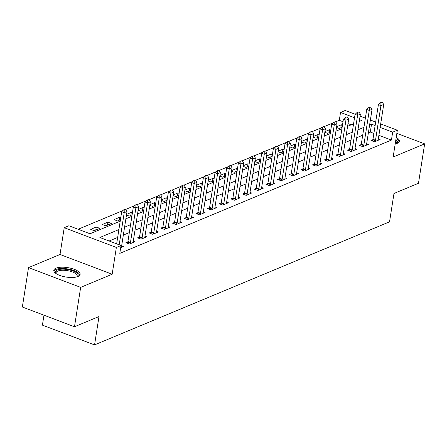 <?xml version="1.0" encoding="UTF-8"?>
<svg xmlns="http://www.w3.org/2000/svg" width="447" height="447" viewBox="0 0 447 447"><rect width="100%" height="100%" fill="white"/><g stroke="black" fill="none" stroke-linecap="round" stroke-linejoin="round"><path stroke-width="0.67" d="M395.198 143.917A13.326 4.783 8.9 0 0 397.204 143.325A13.326 4.783 8.9 0 0 399.372 141.218A13.326 4.783 8.9 0 0 396.221 137.374M55.964 268.178A13.326 4.783 8.9 0 0 53.791 270.279A13.326 4.783 8.9 0 0 62.803 276.363A13.326 4.783 8.9 0 0 77.946 276.503A13.326 4.783 8.9 0 0 80.119 274.402A13.326 4.783 8.9 0 0 71.112 268.323A13.326 4.783 8.9 0 0 55.964 268.178M343 121.713L339.295 120.31L340.53 112.437L345.196 110.487L355.169 114.264M43.974 315.202L42.415 325.142L94.557 344.894L389.538 221.835L393.98 193.478L418.481 183.259L424.65 143.873L396.852 133.346M94.557 344.894L98.994 316.537L74.493 326.757L22.35 307.011L28.519 267.63L80.656 287.376L112.163 274.234L116.36 247.454L64.217 227.702L68.883 225.757L90.02 233.764L120.204 221.17M112.163 274.234L60.021 254.483L28.519 267.63M60.021 254.483L64.217 227.702M339.295 120.31L335.675 121.824M332.942 122.964L324.008 126.691M321.276 127.831L312.341 131.558M309.609 132.698L300.669 136.424M297.937 137.564L289.002 141.291M286.27 142.431L277.336 146.158M274.603 147.303L265.663 151.03M262.931 152.17L253.997 155.897M251.264 157.037L242.33 160.764M239.592 161.903L230.658 165.63M227.925 166.77L218.991 170.497M216.259 171.642L207.324 175.369M204.586 176.509L195.652 180.236M192.92 181.376L183.985 185.103M181.253 186.243L172.318 189.969M169.581 191.109L160.646 194.836M157.914 195.976L148.98 199.708M146.247 200.848L137.313 204.575M134.575 205.715L125.641 209.442M122.908 210.582L78.136 229.261M74.493 326.757L80.656 287.376M351.186 124.814L348.012 123.612M94.205 230.691L99.804 228.35L96.284 227.02L90.68 229.356L94.205 230.691M105.872 225.819L111.471 223.483L107.95 222.148L102.346 224.489L105.872 225.819M120.746 217.711L119.617 217.281L114.019 219.617L117.539 220.952L120.427 219.745M126.467 215.046L129.211 216.085L132.1 214.878M132.418 212.845L131.289 212.414L126.574 214.381M138.14 210.179L140.878 211.219L143.766 210.012M144.085 207.972L142.956 207.548L138.24 209.514M149.806 205.313L152.544 206.352L155.433 205.145M155.752 203.106L154.623 202.681L149.913 204.642M161.473 200.446L164.217 201.48L167.105 200.278M167.424 198.239L166.295 197.809L161.579 199.775M173.145 195.574L175.883 196.613L178.772 195.412M179.091 193.372L177.962 192.942L173.252 194.909M184.812 190.707L187.55 191.746L190.439 190.539M190.763 188.505L189.629 188.075L184.918 190.042M196.484 185.84L199.222 186.88L202.111 185.673M202.43 183.633L201.301 183.209L196.585 185.175M208.151 180.974L210.889 182.013L213.778 180.806M214.096 178.766L212.968 178.342L208.257 180.303M219.818 176.107L222.556 177.141L225.444 175.939M225.769 173.9L224.634 173.47L219.924 175.436M231.49 171.24L234.228 172.274L237.117 171.072M237.435 169.033L236.307 168.603L231.591 170.57M243.157 166.368L245.895 167.407L248.783 166.2M249.102 164.166L247.973 163.736L243.263 165.703M254.824 161.501L257.567 162.54L260.456 161.333M260.774 159.294L259.64 158.869L254.93 160.836M266.496 156.634L269.234 157.674L272.122 156.467M272.441 154.427L271.312 154.003L266.596 155.969M278.163 151.768L280.9 152.801L283.789 151.6M284.108 149.561L282.979 149.13L278.269 151.097M289.829 146.901L292.573 147.935L295.461 146.733M295.78 144.694L294.646 144.264L289.935 146.23M301.502 142.029L304.239 143.068L307.128 141.861M307.447 139.827L306.318 139.397L301.602 141.364M313.168 137.162L315.906 138.201L318.795 136.994M319.113 134.955L317.985 134.53L313.274 136.497M324.835 132.295L327.578 133.335L330.467 132.128M330.786 130.088L329.657 129.664L324.941 131.63M336.507 127.429L339.245 128.462L342.134 127.261M342.452 125.221L341.324 124.791L336.608 126.758M118.891 229.574L99.888 237.497L121.025 245.504L119.79 253.382L391.438 140.062L378.894 135.312M373.888 133.413L370.3 132.055L368.373 132.854M362.701 135.223L356.706 137.726M351.029 140.09L345.039 142.593M339.362 144.962L333.367 147.46M327.696 149.829L321.7 152.326M316.023 154.696L310.034 157.193M304.357 159.562L298.361 162.065M292.69 164.429L286.695 166.932M281.018 169.301L275.028 171.799M269.351 174.168L263.356 176.666M257.679 179.035L251.689 181.532M246.012 183.901L240.017 186.405M234.345 188.768L228.35 191.271M222.673 193.64L216.683 196.138M211.006 198.507L205.011 201.005M199.34 203.374L193.344 205.871M187.667 208.241L181.678 210.744M176.001 213.107L170.005 215.61M164.334 217.974L158.339 220.477M152.662 222.846L146.672 225.344M140.995 227.713L135 230.211M129.328 232.58L123.333 235.083M117.656 237.446L109.135 241M120.684 247.683L123.366 246.565L121.64 245.906M127.842 241.888L125.909 242.699L129.434 244.034L135.033 241.693L133.307 241.039M139.514 237.022L137.581 237.832L141.101 239.162L146.705 236.826L144.973 236.172M151.181 232.155L149.248 232.96L152.773 234.295L158.372 231.959L156.646 231.306M162.848 227.288L160.914 228.093L164.44 229.428L170.039 227.093L168.312 226.439M174.52 222.422L172.587 223.226L176.107 224.562L181.711 222.226L179.979 221.567M186.187 217.549L184.253 218.359L187.779 219.695L193.378 217.354L191.651 216.7M197.853 212.683L195.92 213.493L199.446 214.823L205.044 212.487L203.318 211.833M209.526 207.816L207.592 208.62L211.113 209.956L216.717 207.62L214.985 206.967M221.192 202.949L219.259 203.754L222.785 205.089L228.383 202.754L226.657 202.1M232.859 198.082L230.926 198.887L234.452 200.222L240.05 197.887L238.324 197.228M244.531 193.21L242.598 194.02L246.118 195.356L251.722 193.015L249.99 192.361M256.198 188.343L254.265 189.154L257.79 190.483L263.389 188.148L261.663 187.494M267.87 183.477L265.937 184.281L269.457 185.617L275.056 183.281L273.329 182.627M279.537 178.61L277.604 179.415L281.124 180.75L286.728 178.414L284.996 177.761M291.204 173.743L289.27 174.548L292.796 175.883L298.395 173.548L296.668 172.894M302.876 168.877L300.943 169.681L304.463 171.017L310.062 168.675L308.335 168.022M314.543 164.004L312.609 164.814L316.13 166.144L321.734 163.809L320.002 163.155M326.209 159.138L324.276 159.942L327.802 161.278L333.401 158.942L331.674 158.288M337.882 154.271L335.948 155.075L339.469 156.411L345.073 154.075L343.341 153.422M349.548 149.404L347.615 150.209L351.135 151.544L356.74 149.209L355.007 148.555M361.215 144.537L359.282 145.342L362.808 146.677L368.406 144.342L366.68 143.683M372.887 139.665L370.954 140.475L374.474 141.811L380.079 139.47L378.346 138.816M380.682 123.925L397.338 130.233L393.142 157.014L424.65 143.873M397.338 130.233L392.673 132.183L380.129 127.434M391.438 140.062L392.673 132.183M121.025 245.504L116.36 247.454M360.086 116.125L365.378 118.131M370.384 120.025L375.67 122.031M359.254 121.45L361.668 120.439L359.539 119.634M354.532 117.74L340.53 112.437M125.881 218.801L131.876 216.303M137.547 213.934L143.543 211.437M149.22 209.067L155.21 206.57M160.886 204.201L166.882 201.698M172.559 199.334L178.549 196.831M184.225 194.467L190.221 191.964M195.892 189.595L201.888 187.097M207.564 184.728L213.554 182.231M219.231 179.862L225.227 177.358M230.898 174.995L236.893 172.492M242.57 170.128L248.56 167.625M254.237 165.256L260.232 162.758M265.904 160.389L271.899 157.892M277.576 155.522L283.566 153.025M289.243 150.656L295.238 148.153M300.909 145.789L306.905 143.286M312.582 140.917L318.571 138.419M324.248 136.05L330.244 133.552M335.915 131.183L341.91 128.686M347.587 126.317L353.577 123.813M375.122 125.534L371.535 124.177L369.608 124.981M363.931 127.35L357.941 129.848M352.264 132.217L346.269 134.715M340.597 137.084L334.602 139.581M328.925 141.95L322.935 144.454M317.258 146.817L311.263 149.32M305.592 151.684L299.596 154.187M293.919 156.556L287.929 159.054M282.253 161.423L276.257 163.92M270.586 166.29L264.59 168.793M258.914 171.156L252.924 173.66M247.247 176.023L241.251 178.526M235.58 180.895L229.585 183.393M223.908 185.762L217.918 188.26M212.241 190.629L206.246 193.126M200.569 195.495L194.579 197.999M188.902 200.362L182.907 202.865M177.235 205.234L171.24 207.732M165.563 210.101L159.573 212.599M153.897 214.968L147.901 217.465M142.23 219.835L136.234 222.338M130.558 224.701L124.568 227.205M370.3 132.055L371.535 124.177M340.854 127.792L341.324 124.791M329.182 132.664L329.657 129.664M317.515 137.531L317.985 134.53M305.849 142.397L306.318 139.397M294.176 147.264L294.646 144.264M282.51 152.131L282.979 149.13M270.843 157.003L271.312 154.003M259.171 161.87L259.64 158.869M247.504 166.737L247.973 163.736M235.837 171.603L236.307 168.603M224.165 176.47L224.634 173.47M212.498 181.342L212.968 178.342M200.832 186.209L201.301 183.209M189.159 191.076L189.629 188.075M177.493 195.942L177.962 192.942M165.826 200.809L166.295 197.809M154.154 205.676L154.623 202.681M142.487 210.548L142.956 207.548M130.815 215.415L131.289 212.414M119.148 220.282L119.617 217.281M107.481 225.148L107.95 222.148M95.809 230.015L96.284 227.02M125.585 209.358L123.763 209.783L125.585 209.358L127.021 211.515L121.595 246.174A1.71 0.805 110.7 0 0 121.567 246.632L121.59 247.303M119.193 244.811L124.221 212.683L121.685 211.722L123.763 209.783M116.656 243.85L121.685 211.722M127.021 211.515L124.221 212.683L124.188 209.945M137.257 204.491L135.43 204.916L137.257 204.491L138.693 206.648L133.262 241.307A1.71 0.805 110.7 0 0 133.234 241.766L133.256 242.436M130.094 243.755L130.345 242.967A1.71 0.805 110.7 0 0 130.463 242.475L135.894 207.816L133.357 206.855L135.43 204.916M127.406 243.263L127.808 242.006A1.71 0.805 110.7 0 0 127.926 241.514L133.357 206.855M138.693 206.648L135.894 207.816L135.854 205.078M148.924 199.625L147.102 200.049L148.924 199.625L150.36 201.781L144.934 236.435A1.71 0.805 110.7 0 0 144.901 236.899L144.923 237.569M141.76 238.888L142.012 238.1A1.71 0.805 110.7 0 0 142.135 237.603L147.56 202.949L145.024 201.988L147.102 200.049M139.073 238.396L139.475 237.139A1.71 0.805 110.7 0 0 139.598 236.642L145.024 201.988M150.36 201.781L147.56 202.949L147.521 200.206M160.59 194.758L158.769 195.183L160.59 194.758L162.026 196.915L156.601 231.568A1.71 0.805 110.7 0 0 156.573 232.027L156.595 232.703M153.433 234.021L153.684 233.233A1.71 0.805 110.7 0 0 153.802 232.736L159.227 198.082L156.69 197.121L158.769 195.183M150.745 233.53L151.147 232.272A1.71 0.805 110.7 0 0 151.265 231.775L156.69 197.121M162.026 196.915L159.227 198.082L159.193 195.339M172.263 189.886L170.436 190.31L172.263 189.886L173.699 192.042L168.268 226.702A1.71 0.805 110.7 0 0 168.24 227.16L168.262 227.836M165.099 229.155L165.351 228.367A1.71 0.805 110.7 0 0 165.468 227.869L170.899 193.21L168.363 192.255L170.436 190.31M162.412 228.663L162.814 227.406A1.71 0.805 110.7 0 0 162.931 226.908L168.363 192.255M173.699 192.042L170.899 193.21L170.86 190.472M56.02 273.553A11.533 4.135 -171.1 0 1 55.998 273.525A11.533 4.135 -171.1 0 1 62.312 269.144A11.533 4.135 -171.1 0 1 76.973 273.128A11.533 4.135 -171.1 0 1 77.029 276.822A11.533 4.135 -171.1 0 1 77.001 276.838M76.716 276.916A10.678 3.833 8.9 0 0 77.186 276.039A10.678 3.833 8.9 0 0 76.091 273.95A10.678 3.833 8.9 0 0 64.508 270.306A10.678 3.833 8.9 0 0 56.087 272.737A10.678 3.833 8.9 0 0 56.261 273.715M79.84 275.123A13.237 4.749 8.9 0 0 78.488 273.056A13.237 4.749 8.9 0 0 64.832 268.591A13.237 4.749 8.9 0 0 53.841 271.05M395.863 139.648A11.533 4.135 -171.1 0 1 396.282 143.638A11.533 4.135 -171.1 0 1 396.254 143.655M395.975 143.733A10.678 3.833 8.9 0 0 396.439 142.861A10.678 3.833 8.9 0 0 395.645 141.045M399.093 141.939A13.237 4.749 8.9 0 0 396.014 138.682M183.929 185.019L182.108 185.444L183.929 185.019L185.365 187.176L179.94 221.835A1.71 0.805 110.7 0 0 179.906 222.293L179.929 222.964M176.766 224.288L177.018 223.5A1.71 0.805 110.7 0 0 177.141 223.003L182.566 188.343L180.029 187.382L182.108 185.444M174.084 223.791L174.481 222.539A1.71 0.805 110.7 0 0 174.604 222.042L180.029 187.382M185.365 187.176L182.566 188.343L182.527 185.606M195.596 180.152L193.774 180.577L195.596 180.152L197.032 182.309L191.607 216.968A1.71 0.805 110.7 0 0 191.579 217.426L191.601 218.097M188.438 219.416L188.69 218.628A1.71 0.805 110.7 0 0 188.807 218.136L194.233 183.477L191.696 182.516L193.774 180.577M185.751 218.924L186.153 217.667A1.71 0.805 110.7 0 0 186.27 217.175L191.696 182.516M197.032 182.309L194.233 183.477L194.199 180.739M207.268 175.285L205.447 175.71L207.268 175.285L208.704 177.442L203.279 212.096A1.71 0.805 110.7 0 0 203.245 212.56L203.268 213.23M200.105 214.549L200.357 213.761A1.71 0.805 110.7 0 0 200.474 213.264L205.905 178.61L203.368 177.649L205.447 175.71M197.418 214.057L197.82 212.8A1.71 0.805 110.7 0 0 197.937 212.308L203.368 177.649M208.704 177.442L205.905 178.61L205.866 175.867M218.935 170.419L217.113 170.843L218.935 170.419L220.371 172.576L214.946 207.229A1.71 0.805 110.7 0 0 214.912 207.687L214.94 208.363M211.772 209.682L212.023 208.894A1.71 0.805 110.7 0 0 212.146 208.397L217.572 173.743L215.035 172.782L217.113 170.843M209.09 209.19L209.487 207.933A1.71 0.805 110.7 0 0 209.609 207.436L215.035 172.782M220.371 172.576L217.572 173.743L217.538 171M230.602 165.552L228.78 165.971L230.602 165.552L232.043 167.703L226.612 202.362A1.71 0.805 110.7 0 0 226.584 202.821L226.607 203.497M223.444 204.815L223.696 204.028A1.71 0.805 110.7 0 0 223.813 203.53L229.238 168.871L226.702 167.916L228.78 165.971M220.757 204.324L221.159 203.067A1.71 0.805 110.7 0 0 221.276 202.569L226.702 167.916M232.043 167.703L229.238 168.871L229.205 166.133M242.274 160.68L240.452 161.104L242.274 160.68L243.71 162.837L238.285 197.496A1.71 0.805 110.7 0 0 238.251 197.954L238.273 198.624M235.111 199.949L235.362 199.161A1.71 0.805 110.7 0 0 235.48 198.664L240.911 164.004L238.374 163.043L240.452 161.104M232.423 199.451L232.826 198.2A1.71 0.805 110.7 0 0 232.943 197.703L238.374 163.043M243.71 162.837L240.911 164.004L240.872 161.266M253.941 155.813L252.119 156.238L253.941 155.813L255.377 157.97L249.951 192.629A1.71 0.805 110.7 0 0 249.918 193.087L249.946 193.758M246.778 195.076L247.035 194.289A1.71 0.805 110.7 0 0 247.152 193.797L252.577 159.138L250.041 158.177L252.119 156.238M244.096 194.585L244.498 193.327A1.71 0.805 110.7 0 0 244.615 192.836L250.041 158.177M255.377 157.97L252.577 159.138L252.544 156.4M265.613 150.946L263.786 151.371L265.613 150.946L267.049 153.103L261.618 187.757A1.71 0.805 110.7 0 0 261.59 188.221L261.612 188.891M258.45 190.21L258.701 189.422A1.71 0.805 110.7 0 0 258.819 188.925L264.244 154.271L261.707 153.31L263.786 151.371M255.762 189.718L256.165 188.461A1.71 0.805 110.7 0 0 256.282 187.969L261.707 153.31M267.049 153.103L264.244 154.271L264.211 151.527M277.28 146.08L275.458 146.504L277.28 146.08L278.716 148.236L273.29 182.89A1.71 0.805 110.7 0 0 273.257 183.348L273.279 184.024M270.117 185.343L270.368 184.555A1.71 0.805 110.7 0 0 270.485 184.058L275.916 149.404L273.38 148.443L275.458 146.504M267.429 184.851L267.831 183.594A1.71 0.805 110.7 0 0 267.949 183.097L273.38 148.443M278.716 148.236L275.916 149.404L275.877 146.661M288.946 141.213L287.125 141.632L288.946 141.213L290.382 143.364L284.957 178.023A1.71 0.805 110.7 0 0 284.923 178.482L284.951 179.158M281.783 180.476L282.04 179.688A1.71 0.805 110.7 0 0 282.158 179.191L287.583 144.537L285.046 143.576L287.125 141.632M279.101 179.985L279.504 178.727A1.71 0.805 110.7 0 0 279.621 178.23L285.046 143.576M290.382 143.364L287.583 144.537L287.55 141.794M300.619 136.341L298.792 136.765L300.619 136.341L302.055 138.497L296.624 173.157A1.71 0.805 110.7 0 0 296.596 173.615L296.618 174.285M293.456 175.61L293.707 174.822A1.71 0.805 110.7 0 0 293.824 174.324L299.25 139.665L296.713 138.704L298.792 136.765M290.768 175.112L291.17 173.861A1.71 0.805 110.7 0 0 291.288 173.363L296.713 138.704M302.055 138.497L299.25 139.665L299.216 136.927M312.285 131.474L310.464 131.899L312.285 131.474L313.721 133.631L308.296 168.29A1.71 0.805 110.7 0 0 308.262 168.748L308.285 169.419M305.122 170.737L305.374 169.949A1.71 0.805 110.7 0 0 305.491 169.458L310.922 134.798L308.385 133.837L310.464 131.899M302.435 170.246L302.837 168.988A1.71 0.805 110.7 0 0 302.96 168.497L308.385 133.837M313.721 133.631L310.922 134.798L310.883 132.061M323.952 126.607L322.131 127.032L323.952 126.607L325.388 128.764L319.963 163.418A1.71 0.805 110.7 0 0 319.935 163.881L319.957 164.552M316.794 165.871L317.046 165.083A1.71 0.805 110.7 0 0 317.163 164.591L322.589 129.932L320.052 128.971L322.131 127.032M314.107 165.379L314.509 164.122A1.71 0.805 110.7 0 0 314.627 163.63L320.052 128.971M325.388 128.764L322.589 129.932L322.555 127.194M335.624 121.74L333.797 122.165L335.624 121.74L337.06 123.897L331.629 158.551A1.71 0.805 110.7 0 0 331.601 159.009L331.624 159.685M328.461 161.004L328.713 160.216A1.71 0.805 110.7 0 0 328.83 159.719L334.255 125.065L331.724 124.104L333.797 122.165M325.774 160.512L326.176 159.255A1.71 0.805 110.7 0 0 326.293 158.758L331.724 124.104M337.06 123.897L334.255 125.065L334.222 122.322M347.291 116.874L345.47 117.293L347.291 116.874L348.727 119.025L343.302 153.684A1.71 0.805 110.7 0 0 343.268 154.142L343.29 154.818M340.128 156.137L340.379 155.349A1.71 0.805 110.7 0 0 340.502 154.852L345.928 120.198L343.391 119.237L345.47 117.293M337.44 155.645L337.843 154.388A1.71 0.805 110.7 0 0 337.966 153.891L343.391 119.237M348.727 119.025L345.928 120.198L345.889 117.455M358.958 112.001L357.136 112.426L358.958 112.001L360.394 114.158L354.968 148.817A1.71 0.805 110.7 0 0 354.94 149.276L354.963 149.946M351.8 151.27L352.052 150.483A1.71 0.805 110.7 0 0 352.169 149.985L357.594 115.326L355.058 114.365L357.136 112.426M349.113 150.779L349.515 149.522A1.71 0.805 110.7 0 0 349.632 149.024L355.058 114.365M360.394 114.158L357.594 115.326L357.561 112.588M370.63 107.135L368.803 107.559L370.63 107.135L372.066 109.291L366.635 143.951A1.71 0.805 110.7 0 0 366.607 144.409L366.629 145.079M363.467 146.398L363.718 145.61A1.71 0.805 110.7 0 0 363.836 145.119L369.267 110.459L366.73 109.498L368.803 107.559M360.779 145.906L361.182 144.655A1.71 0.805 110.7 0 0 361.299 144.157L366.73 109.498M372.066 109.291L369.267 110.459L369.228 107.721M382.297 102.268L380.475 102.693L382.297 102.268L383.733 104.425L378.307 139.078A1.71 0.805 110.7 0 0 378.274 139.542L378.296 140.213M375.134 141.531L375.385 140.744A1.71 0.805 110.7 0 0 375.508 140.252L380.933 105.593L378.397 104.632L380.475 102.693M372.446 141.04L372.848 139.782A1.71 0.805 110.7 0 0 372.971 139.291L378.397 104.632M383.733 104.425L380.933 105.593L380.894 102.855M130.463 242.475L127.926 241.514M130.345 242.967L127.808 242.006M142.135 237.603L139.598 236.642M142.012 238.1L139.475 237.139M153.802 232.736L151.265 231.775M153.684 233.233L151.147 232.272M165.468 227.869L162.931 226.908M165.351 228.367L162.814 227.406M177.141 223.003L174.604 222.042M177.018 223.5L174.481 222.539M188.807 218.136L186.27 217.175M188.69 218.628L186.153 217.667M200.474 213.264L197.937 212.308M200.357 213.761L197.82 212.8M212.146 208.397L209.609 207.436M212.023 208.894L209.487 207.933M223.813 203.53L221.276 202.569M223.696 204.028L221.159 203.067M235.48 198.664L232.943 197.703M235.362 199.161L232.826 198.2M247.152 193.797L244.615 192.836M247.035 194.289L244.498 193.327M258.819 188.925L256.282 187.969M258.701 189.422L256.165 188.461M270.485 184.058L267.949 183.097M270.368 184.555L267.831 183.594M282.158 179.191L279.621 178.23M282.04 179.688L279.504 178.727M293.824 174.324L291.288 173.363M293.707 174.822L291.17 173.861M305.491 169.458L302.96 168.497M305.374 169.949L302.837 168.988M317.163 164.591L314.627 163.63M317.046 165.083L314.509 164.122M328.83 159.719L326.293 158.758M328.713 160.216L326.176 159.255M340.502 154.852L337.966 153.891M340.379 155.349L337.843 154.388M352.169 149.985L349.632 149.024M352.052 150.483L349.515 149.522M363.836 145.119L361.299 144.157M363.718 145.61L361.182 144.655M375.508 140.252L372.971 139.291M375.385 140.744L372.848 139.782"/></g></svg>
